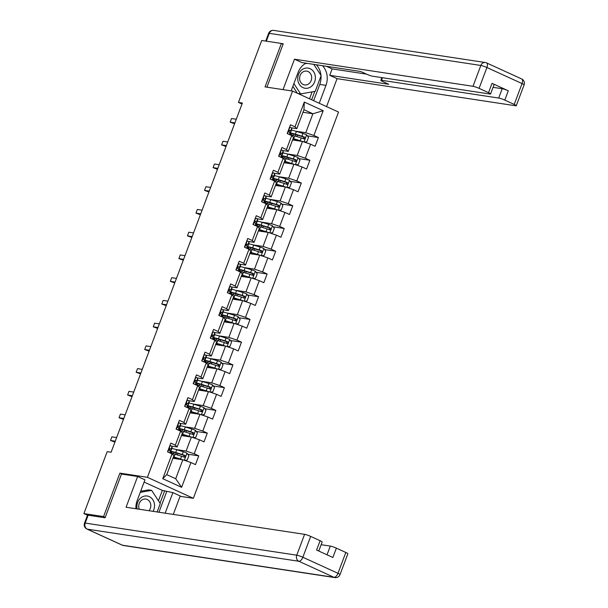 <?xml version="1.0" encoding="UTF-8"?>
<svg xmlns="http://www.w3.org/2000/svg" width="608" height="608" viewBox="0 0 608 608"><rect width="100%" height="100%" fill="white"/><g stroke="black" fill="none" stroke-linecap="round" stroke-linejoin="round"><path stroke-width="0.91" d="M193.352 498.309L338.534 112.062L292.585 91.071L147.41 477.318L193.352 498.309L180.09 496.295M302.974 112.267L312.884 113.772L303.947 109.691L296.826 128.638L295.002 126.844L290.472 124.769L287.181 133.517L291.711 135.592L286.452 149.583L281.922 147.508L278.631 156.256L283.168 158.323L277.909 172.315L273.372 170.248L270.089 178.995L274.618 181.062L269.359 195.054L264.83 192.987L261.539 201.727L266.076 203.802L260.817 217.793L256.28 215.718L252.996 224.466L257.526 226.541L252.267 240.532L247.737 238.458L244.446 247.205L248.984 249.272L243.724 263.264L239.187 261.197L235.904 269.944L240.434 272.012L235.174 286.003L230.645 283.936L227.354 292.676L231.891 294.751L226.632 308.742L222.095 306.668L218.812 315.415L223.341 317.49L218.082 331.482L213.552 329.407L210.262 338.154L214.799 340.222L209.54 354.221L205.002 352.146L201.719 360.894L206.249 362.961L200.99 376.952L196.46 374.885L193.169 383.625L197.706 385.7L192.447 399.692L187.91 397.624L184.627 406.364L189.156 408.439L183.897 422.431L179.368 420.356L176.077 429.104L180.614 431.171L175.347 445.17L170.818 443.095L167.534 451.843L172.064 453.91L162.754 478.686L181.625 487.312L175.704 478.739L182.826 459.792L172.915 458.288M295.002 126.844L304.312 102.068L323.19 110.694L313.872 135.47L318.41 137.537L307.374 135.865M181.625 487.312L190.942 462.536L195.472 464.611L198.755 455.863L194.226 453.788L199.485 439.797L204.014 441.872L207.305 433.124L202.776 431.057L208.035 417.065L212.564 419.132L215.848 410.385L211.318 408.318L216.577 394.326L221.107 396.393L224.398 387.653L219.868 385.578L225.127 371.587L229.657 373.662L232.948 364.914L228.41 362.839L233.67 348.848L238.207 350.922L241.49 342.175L236.96 340.108L242.22 326.116L246.749 328.183L250.04 319.436L245.503 317.368L250.762 303.377L255.299 305.444L258.582 296.704L254.053 294.629L259.312 280.638L263.842 282.712L267.132 273.965L262.595 271.89L267.854 257.898L272.392 259.973L275.675 251.226L271.145 249.158L276.404 235.167L280.934 237.234L284.225 228.486L279.688 226.419L284.947 212.428L289.484 214.495L292.767 205.755L288.238 203.68L293.497 189.688L298.026 191.756L301.317 183.016L296.78 180.941L302.039 166.949L306.576 169.024L309.86 160.276L305.33 158.209L310.589 144.21L315.119 146.285L318.41 137.537M122.064 474.134L119.882 473.138L103.558 516.572L83.896 513.585L107.175 451.645L111.112 452.238L242.372 103.018L238.442 102.418L241.992 104.044M291.711 135.592L293.535 137.378L288.276 151.369L282.515 150.495M292.562 139.962L302.472 141.466L297.213 155.458L287.12 153.93M288.276 151.369L286.452 149.583M310.589 144.21L302.472 141.466M305.33 158.209L297.213 155.458M283.168 158.323L284.992 160.117L279.726 174.108L273.972 173.234M284.02 162.701L293.93 164.206L288.671 178.197L278.578 176.662M279.726 174.108L277.909 172.315M302.039 166.949L293.93 164.206M296.78 180.941L288.671 178.197M274.618 181.062L276.442 182.856L271.183 196.848L265.422 195.974M275.47 185.44L285.38 186.937L280.121 200.936L270.028 199.401M271.183 196.848L269.359 195.054M293.497 189.688L285.38 186.937M288.238 203.68L280.121 200.936M266.076 203.802L267.892 205.595L262.633 219.587L256.872 218.713M266.927 208.172L276.838 209.676L271.578 223.668L261.486 222.14M262.633 219.587L260.817 217.793M284.947 212.428L276.838 209.676M279.688 226.419L271.578 223.668M257.526 226.541L259.35 228.327L254.091 242.326L248.33 241.444M258.377 230.911L268.288 232.416L263.028 246.407L252.936 244.88M254.091 242.326L252.267 240.532M276.404 235.167L268.288 232.416M271.145 249.158L263.028 246.407M248.984 249.272L250.8 251.066L245.541 265.058L239.78 264.184M249.835 253.65L259.745 255.155L254.486 269.146L244.393 267.611M245.541 265.058L243.724 263.264M267.854 257.898L259.745 255.155M262.595 271.89L254.486 269.146M240.434 272.012L242.258 273.805L236.998 287.797L231.238 286.923M241.285 276.389L251.195 277.894L245.936 291.886L235.843 290.35M236.998 287.797L235.174 286.003M259.312 280.638L251.195 277.894M254.053 294.629L245.936 291.886M231.891 294.751L233.708 296.544L228.448 310.536L222.688 309.662M232.742 299.121L242.653 300.626L237.394 314.617L227.301 313.09M228.448 310.536L226.632 308.742M250.762 303.377L242.653 300.626M245.503 317.368L237.394 314.617M223.341 317.49L225.165 319.276L219.906 333.275L214.145 332.401M224.192 321.86L234.103 323.365L228.844 337.356L218.751 335.829M219.906 333.275L218.082 331.482M242.22 326.116L234.103 323.365M236.96 340.108L228.844 337.356M214.799 340.222L216.615 342.015L211.356 356.007L205.595 355.133M215.65 344.599L225.56 346.104L220.301 360.096L210.208 358.56M211.356 356.007L209.54 354.221M233.67 348.848L225.56 346.104M228.41 362.839L220.301 360.096M206.249 362.961L208.073 364.754L202.814 378.746L197.053 377.872M207.1 367.338L217.01 368.843L211.751 382.835L201.658 381.3M202.814 378.746L200.99 376.952M225.127 371.587L217.01 368.843M219.868 385.578L211.751 382.835M197.706 385.7L199.523 387.494L194.264 401.485L188.503 400.611M198.558 390.07L208.468 391.575L203.209 405.566L193.116 404.039M194.264 401.485L192.447 399.692M216.577 394.326L208.468 391.575M211.318 408.318L203.209 405.566M189.156 408.439L190.98 410.233L185.721 424.224L179.96 423.35M190.008 412.809L199.918 414.314L194.659 428.306L184.566 426.778M185.721 424.224L183.897 422.431M208.035 417.065L199.918 414.314M202.776 431.057L194.659 428.306M180.614 431.171L182.43 432.964L177.171 446.956L171.41 446.082M181.458 435.548L191.376 437.053L186.116 451.045L176.024 449.51M177.171 446.956L175.347 445.17M199.485 439.797L191.376 437.053M194.226 453.788L186.116 451.045M172.064 453.91L173.888 455.704L166.767 474.65L162.754 478.686M190.942 462.536L182.826 459.792M103.558 516.572L105.23 517.34M83.896 513.585L87.491 515.234A4.704 0.57 20.6 0 1 88.16 515.212L105.07 517.773L121.501 474.05L137.628 476.497L144.955 479.841L137.172 500.544A17.647 15.208 98.6 0 0 135.903 508.744M283.062 44.224L281.39 43.457L261.729 40.478L238.442 102.418M281.39 43.457L265.058 86.891L292.585 91.071M119.882 473.138L147.41 477.318M166.767 474.65L175.704 478.739M296.826 128.638L291.065 127.764M295.67 131.191L305.763 132.719L312.884 113.772L323.19 110.694M303.947 109.691L304.312 102.068M313.872 135.47L305.763 132.719M198.755 455.863L187.72 454.191M207.305 433.124L196.27 431.452M215.848 410.385L204.82 408.713M224.398 387.653L213.362 385.974M232.948 364.914L221.912 363.242M241.49 342.175L230.455 340.503M250.04 319.436L239.005 317.764M258.582 296.704L247.547 295.024M267.132 273.965L256.097 272.293M275.675 251.226L264.64 249.554M284.225 228.486L273.19 226.814M292.767 205.755L281.732 204.075M301.317 183.016L290.282 181.336M309.86 160.276L298.824 158.604M169.928 445.459L170.278 445.512A4.157 0.502 20.6 0 1 172.026 446.591L172.148 447.625A12 1.452 20.6 0 1 172.132 447.716L171.091 450.49A12 1.452 -159.4 0 0 171.106 450.399L170.985 449.365A4.157 0.502 -159.4 0 0 170.073 448.689L169.921 448.636M170.278 445.512L169.898 445.55M169.746 448.636L169.419 450.437A4.157 0.502 20.6 0 1 170.331 451.113L170.445 452.147A12 1.452 20.6 0 1 170.438 452.238L170.141 453.028A12 1.452 20.6 0 1 175.051 454.252L181.594 456.258A4.157 0.502 20.6 0 1 184.194 457.193L184.414 457.254M115.254 441.21L110.512 440.488L111.88 436.848L116.622 437.57M169.822 450.665A12 1.452 -159.4 0 0 171.091 450.49M169.13 449.145L169.191 449.692A9.964 1.208 20.6 0 1 169.184 449.768A9.964 1.208 20.6 0 1 169.047 449.89M114.92 442.107L110.512 440.488M184.52 460.362L187.211 460.074L188.852 455.704L186.922 453.112A4.157 0.502 -159.4 0 0 183.289 451.744L176.746 449.73A12 1.452 -159.4 0 0 171.836 448.514M181.366 459.572L174.8 457.55A9.964 1.208 -159.4 0 0 173.348 457.132M182.658 459.762A4.157 0.502 -159.4 0 0 180.553 459.025L174.01 457.018A12 1.452 -159.4 0 0 173.455 456.851M184.194 457.193C185.501 457.064 185.714 456.479 184.847 455.438A4.157 0.502 -159.4 0 0 182.248 454.51L175.704 452.504A12 1.452 -159.4 0 0 170.346 451.227M170.293 452.61A12 1.452 -159.4 0 0 171.418 453.272M172.832 453.614A9.964 1.208 20.6 0 1 171.023 452.124A9.964 1.208 20.6 0 1 176.495 453.036L183.722 455.27L184.254 456.676M153.064 511.343A10.199 8.786 98.6 0 0 151.81 498.446A10.199 8.786 98.6 0 0 140.509 498.172A10.199 8.786 98.6 0 0 137.142 508.934M148.998 510.728A6.977 6.019 98.6 0 0 150.556 503.622A6.977 6.019 98.6 0 0 145.829 499.062A6.977 6.019 98.6 0 0 141.216 500.528A6.977 6.019 98.6 0 0 139.346 509.268M140.661 491.264L148.481 489.888L151.628 490.367L160.284 503.538L157.115 511.959M140.243 492.366L151.628 490.367M301.355 70.239A10.199 8.786 98.6 0 0 299.448 84.535A10.199 8.786 98.6 0 0 311.775 86.1A10.199 8.786 98.6 0 0 313.682 71.812A10.199 8.786 98.6 0 0 301.355 70.239M302.07 72.603A6.977 6.019 98.6 0 0 299.752 79.906A6.977 6.019 98.6 0 0 304.585 84.93A6.977 6.019 98.6 0 0 309.198 83.463A6.977 6.019 98.6 0 0 311.516 76.152A6.977 6.019 98.6 0 0 306.683 71.128A6.977 6.019 98.6 0 0 302.07 72.603M297.396 93.267L292.858 86.351M313.751 64.364L321.13 75.605L315.218 91.344L300.648 93.906L293.884 83.608M297.874 93.488L300.648 93.906M304.942 63.764L307.169 63.369M158.445 500.741L162.336 490.405L172.892 492.609L180.219 495.961L173.28 514.414M172.892 492.609L165.156 513.182M137.628 476.497L126.069 507.247L304.593 534.341A4.704 0.57 20.6 0 1 310.673 536.4L320.112 540.717A4.704 0.57 20.6 0 1 322.156 542.017L318.767 551.03M162.336 490.405L144.111 482.076M327.02 554.8L330.296 546.09A4.704 0.57 20.6 0 1 336.384 548.15L345.815 552.459A4.704 0.57 20.6 0 1 347.86 553.759L340.032 574.606A4.704 0.57 -159.4 0 0 337.98 573.306L345.815 552.459M320.112 540.717L316.608 550.042L332.872 557.475L336.384 548.15M330.296 546.09L321.146 544.7M166.676 491.667L158.946 512.24M160.033 503.158L164.692 490.762M291.164 90.85L298.019 72.61A17.647 15.208 98.6 0 1 305.915 63.179M321.001 75.954A17.647 15.208 98.6 0 1 319.747 84.436L325.956 85.378A17.647 15.208 98.6 0 0 322.483 65.694M325.956 85.378L319.246 103.254M326.572 106.598L337.068 78.668L329.741 75.324L388.725 84.276L382.888 81.609A4.704 0.57 -159.4 0 1 380.844 80.309A4.704 0.57 -159.4 0 1 381.52 80.264L498.704 98.048L502.208 88.715A4.704 0.57 20.6 0 1 508.296 90.782L492.024 83.342A4.704 0.57 20.6 0 1 494.076 84.641L490.565 93.974A4.704 0.57 -159.4 0 0 488.52 92.674L479.081 88.358A4.704 0.57 -159.4 0 0 473.001 86.298L480.837 65.459L269.276 33.349L266.334 41.177M326.42 66.287L332.15 68.909L329.741 75.324M490.565 93.974A4.704 0.57 -159.4 0 1 489.888 94.02L372.704 76.236A4.704 0.57 -159.4 0 1 366.624 74.176L360.787 71.508L301.804 62.556L294.477 59.204L473.001 86.298M283.039 89.619L294.477 59.204M337.068 78.668L515.592 105.762A4.704 0.57 -159.4 0 0 516.268 105.716A4.704 0.57 -159.4 0 0 514.224 104.416L504.792 100.107A4.704 0.57 -159.4 0 0 498.704 98.048M281.55 43.533L283.229 43.784L266.92 87.172M493.065 87.332L502.208 88.715M332.15 68.909L366.51 74.123M320.956 75.339A17.647 15.208 98.6 0 0 316.274 64.752M319.747 84.436L313.637 100.692M311.653 99.78L314.792 91.42M309.525 98.808L312.124 91.892M178.478 422.72L178.828 422.773A4.157 0.502 20.6 0 1 180.576 423.86L180.69 424.893A12 1.452 20.6 0 1 180.682 424.984L179.641 427.751A12 1.452 -159.4 0 0 179.649 427.66L179.535 426.626A4.157 0.502 -159.4 0 0 178.623 425.95L178.463 425.904M178.828 422.773L178.44 422.811M178.296 425.904L177.962 427.698A4.157 0.502 20.6 0 1 178.874 428.374L178.995 429.408A12 1.452 20.6 0 1 178.98 429.499L178.684 430.297M123.804 418.471L119.062 417.757L120.43 414.109L125.172 414.831M178.372 427.933A12 1.452 -159.4 0 0 179.641 427.751M177.68 426.406L177.741 426.96A9.964 1.208 20.6 0 1 177.734 427.036A9.964 1.208 20.6 0 1 177.589 427.15M123.462 419.368L119.062 417.757M187.021 399.98L187.37 400.034A4.157 0.502 20.6 0 1 189.118 401.12L189.24 402.154A12 1.452 20.6 0 1 189.225 402.245L188.184 405.012A12 1.452 -159.4 0 0 188.199 404.92L188.077 403.887A4.157 0.502 -159.4 0 0 187.165 403.21L187.013 403.165M187.37 400.034L186.99 400.072M186.838 403.165L186.512 404.966A4.157 0.502 20.6 0 1 187.424 405.635L187.538 406.668A12 1.452 20.6 0 1 187.53 406.76L187.234 407.558A12 1.452 20.6 0 1 192.143 408.774L198.687 410.788A4.157 0.502 20.6 0 1 201.286 411.715L201.506 411.776M132.346 395.74L127.604 395.018L128.972 391.37L133.714 392.092M186.914 405.194A12 1.452 -159.4 0 0 188.184 405.012M186.223 403.666L186.284 404.221A9.964 1.208 20.6 0 1 186.276 404.297A9.964 1.208 20.6 0 1 186.139 404.419M132.012 396.629L127.604 395.018M193.07 437.623L195.761 437.342L197.402 432.964L195.464 430.373A4.157 0.502 -159.4 0 0 191.839 429.005L185.296 426.991A12 1.452 -159.4 0 0 180.386 425.775M189.916 436.833L183.342 434.811A9.964 1.208 -159.4 0 0 181.898 434.393M191.208 437.03A4.157 0.502 -159.4 0 0 189.096 436.293L182.552 434.279A12 1.452 -159.4 0 0 181.997 434.112M178.995 429.408L178.661 430.282A12 1.452 20.6 0 1 183.593 431.513L190.137 433.519A4.157 0.502 20.6 0 1 192.736 434.454C194.043 434.325 194.264 433.747 193.397 432.706A4.157 0.502 -159.4 0 0 190.798 431.771L184.254 429.765A12 1.452 -159.4 0 0 178.889 428.488M178.843 429.871A12 1.452 -159.4 0 0 179.96 430.532M181.374 430.874A9.964 1.208 20.6 0 1 179.573 429.385A9.964 1.208 20.6 0 1 185.045 430.297L192.265 432.531L192.797 433.937M201.613 414.892L204.303 414.603L205.952 410.233L204.014 407.641A4.157 0.502 -159.4 0 0 200.382 406.266L193.838 404.259A12 1.452 -159.4 0 0 188.928 403.036M198.459 414.094L191.892 412.08A9.964 1.208 -159.4 0 0 190.441 411.654M199.751 414.291A4.157 0.502 -159.4 0 0 197.646 413.554L191.102 411.548A12 1.452 -159.4 0 0 190.547 411.38M201.286 411.715C202.593 411.593 202.806 411.008 201.947 409.967A4.157 0.502 -159.4 0 0 199.34 409.032L192.797 407.026A12 1.452 -159.4 0 0 187.439 405.749M187.386 407.132A12 1.452 -159.4 0 0 188.51 407.793M189.924 408.143A9.964 1.208 20.6 0 1 188.115 406.653A9.964 1.208 20.6 0 1 193.587 407.558L200.815 409.792L201.347 411.198M195.571 377.241L195.92 377.294A4.157 0.502 20.6 0 1 197.668 378.381L197.782 379.415A12 1.452 20.6 0 1 197.775 379.506L196.734 382.28A12 1.452 -159.4 0 0 196.741 382.189L196.627 381.155A4.157 0.502 -159.4 0 0 195.715 380.479L195.556 380.426M195.92 377.294L195.533 377.34M195.388 380.426L195.054 382.227A4.157 0.502 20.6 0 1 195.974 382.903L196.088 383.937A12 1.452 20.6 0 1 196.072 384.028L195.776 384.818A12 1.452 20.6 0 1 200.686 386.034L207.229 388.048A4.157 0.502 20.6 0 1 209.836 388.976L210.049 389.036M140.896 373L136.154 372.278L137.522 368.638L142.264 369.352M195.464 382.455A12 1.452 -159.4 0 0 196.734 382.28M194.773 380.935L194.834 381.482A9.964 1.208 20.6 0 1 194.826 381.558A9.964 1.208 20.6 0 1 194.682 381.68M140.554 373.897L136.154 372.278M204.121 354.51L204.463 354.555A4.157 0.502 20.6 0 1 206.218 355.642L206.332 356.676A12 1.452 20.6 0 1 206.317 356.767L205.276 359.541A12 1.452 -159.4 0 0 205.291 359.45L205.177 358.416A4.157 0.502 -159.4 0 0 204.258 357.74L204.106 357.686M204.463 354.555L204.083 354.601M203.931 357.686L203.604 359.488A4.157 0.502 20.6 0 1 204.516 360.164L204.63 361.198A12 1.452 20.6 0 1 204.622 361.289L204.326 362.079A12 1.452 20.6 0 1 209.236 363.303L215.779 365.309A4.157 0.502 20.6 0 1 218.378 366.244L218.599 366.305M149.439 350.261L144.696 349.539L146.064 345.899L150.814 346.621M204.007 359.716A12 1.452 -159.4 0 0 205.276 359.541M203.315 358.196L203.376 358.743A9.964 1.208 20.6 0 1 203.368 358.819A9.964 1.208 20.6 0 1 203.232 358.94M149.104 351.158L144.696 349.539M212.663 331.77L213.013 331.824A4.157 0.502 20.6 0 1 214.761 332.91L214.875 333.944A12 1.452 20.6 0 1 214.867 334.035L213.826 336.802A12 1.452 -159.4 0 0 213.834 336.71L213.72 335.677A4.157 0.502 -159.4 0 0 212.808 335L212.648 334.947M213.013 331.824L212.625 331.862M212.481 334.955L212.146 336.748A4.157 0.502 20.6 0 1 213.066 337.425L213.18 338.458A12 1.452 20.6 0 1 213.165 338.55L212.868 339.348A12 1.452 20.6 0 1 217.778 340.564L224.322 342.57A4.157 0.502 20.6 0 1 226.928 343.505L227.149 343.566M157.989 327.522L153.246 326.808L154.614 323.16L159.357 323.882M212.557 336.984A12 1.452 -159.4 0 0 213.826 336.802M211.865 335.456L211.926 336.011A9.964 1.208 20.6 0 1 211.918 336.087A9.964 1.208 20.6 0 1 211.782 336.201M157.647 328.419L153.246 326.808M210.163 392.152L212.853 391.864L214.495 387.494L212.557 384.902A4.157 0.502 -159.4 0 0 208.932 383.526L202.388 381.52A12 1.452 -159.4 0 0 197.478 380.296M207.009 391.354L200.435 389.34A9.964 1.208 -159.4 0 0 198.991 388.915M208.301 391.552A4.157 0.502 -159.4 0 0 206.188 390.815L199.644 388.808A12 1.452 -159.4 0 0 199.09 388.641M209.836 388.976C211.136 388.854 211.356 388.269 210.49 387.228A4.157 0.502 -159.4 0 0 207.89 386.3L201.347 384.286A12 1.452 -159.4 0 0 195.981 383.01M195.936 384.4A12 1.452 -159.4 0 0 197.053 385.054M198.466 385.404A9.964 1.208 20.6 0 1 196.665 383.914A9.964 1.208 20.6 0 1 202.137 384.818L209.357 387.06L209.889 388.466M218.705 369.413L221.396 369.124L223.045 364.754L221.107 362.163A4.157 0.502 -159.4 0 0 217.474 360.795L210.93 358.781A12 1.452 -159.4 0 0 206.021 357.565M215.551 368.615L208.985 366.601A9.964 1.208 -159.4 0 0 207.533 366.176M216.843 368.813A4.157 0.502 -159.4 0 0 214.738 368.076L208.194 366.069A12 1.452 -159.4 0 0 207.64 365.902M218.378 366.244C219.686 366.115 219.906 365.53 219.04 364.488A4.157 0.502 -159.4 0 0 216.433 363.561L209.889 361.555A12 1.452 -159.4 0 0 204.531 360.278M204.486 361.661A12 1.452 -159.4 0 0 205.603 362.322M207.016 362.664A9.964 1.208 20.6 0 1 205.208 361.175A9.964 1.208 20.6 0 1 210.68 362.087L217.907 364.321L218.439 365.727M227.255 346.674L229.946 346.393L231.587 342.015L229.649 339.424A4.157 0.502 -159.4 0 0 226.024 338.056L219.48 336.042A12 1.452 -159.4 0 0 214.571 334.826M224.101 345.884L217.527 343.862A9.964 1.208 -159.4 0 0 216.083 343.444M225.393 346.081A4.157 0.502 -159.4 0 0 223.28 345.344L216.744 343.33A12 1.452 -159.4 0 0 216.19 343.163M226.928 343.505C228.228 343.376 228.448 342.798 227.582 341.757A4.157 0.502 -159.4 0 0 224.983 340.822L218.439 338.816A12 1.452 -159.4 0 0 213.074 337.539M213.028 338.922A12 1.452 -159.4 0 0 214.145 339.583M215.566 339.925A9.964 1.208 20.6 0 1 213.758 338.436A9.964 1.208 20.6 0 1 219.23 339.348L226.45 341.582L226.982 342.988M221.213 309.031L221.555 309.084A4.157 0.502 20.6 0 1 223.311 310.171L223.425 311.205A12 1.452 20.6 0 1 223.41 311.296L222.368 314.062A12 1.452 -159.4 0 0 222.384 313.971L222.27 312.938A4.157 0.502 -159.4 0 0 221.35 312.261L221.198 312.216M221.555 309.084L221.175 309.122M221.023 312.216L220.696 314.017A4.157 0.502 20.6 0 1 221.608 314.686L221.722 315.719A12 1.452 20.6 0 1 221.715 315.81L221.418 316.608A12 1.452 20.6 0 1 226.328 317.824L232.872 319.831A4.157 0.502 20.6 0 1 235.471 320.766L235.691 320.826M166.531 304.783L161.789 304.068L163.164 300.42L167.907 301.142M221.099 314.245A12 1.452 -159.4 0 0 222.368 314.062M220.408 312.717L220.468 313.272A9.964 1.208 20.6 0 1 220.461 313.348A9.964 1.208 20.6 0 1 220.324 313.47M166.197 305.68L161.789 304.068M235.798 323.942L238.488 323.654L240.137 319.284L238.199 316.684A4.157 0.502 -159.4 0 0 234.566 315.316L228.023 313.31A12 1.452 -159.4 0 0 223.113 312.086M232.644 323.144L226.077 321.13A9.964 1.208 -159.4 0 0 224.626 320.705M233.943 323.342A4.157 0.502 -159.4 0 0 231.83 322.605L225.287 320.598A12 1.452 -159.4 0 0 224.732 320.424M235.471 320.766C236.778 320.644 236.998 320.059 236.132 319.018A4.157 0.502 -159.4 0 0 233.525 318.083L226.989 316.076A12 1.452 -159.4 0 0 221.624 314.8M221.578 316.183A12 1.452 -159.4 0 0 222.695 316.844M224.109 317.186A9.964 1.208 20.6 0 1 222.308 315.704A9.964 1.208 20.6 0 1 227.772 316.608L235 318.843L235.532 320.249M229.756 286.292L230.105 286.345A4.157 0.502 20.6 0 1 231.853 287.432L231.967 288.466A12 1.452 20.6 0 1 231.96 288.557L230.918 291.331A12 1.452 -159.4 0 0 230.926 291.232L230.812 290.206A4.157 0.502 -159.4 0 0 229.9 289.53L229.74 289.476M230.105 286.345L229.718 286.391M229.573 289.476L229.239 291.278A4.157 0.502 20.6 0 1 230.158 291.954L230.272 292.988A12 1.452 20.6 0 1 230.257 293.079L229.961 293.869A12 1.452 20.6 0 1 234.878 295.085L241.414 297.099A4.157 0.502 20.6 0 1 244.021 298.026L244.241 298.087M175.081 282.051L170.339 281.329L171.707 277.689L176.449 278.403M229.649 291.506A12 1.452 -159.4 0 0 230.918 291.331M228.958 289.986L229.018 290.533A9.964 1.208 20.6 0 1 229.011 290.609A9.964 1.208 20.6 0 1 228.874 290.73M174.747 282.948L170.339 281.329M244.348 301.203L247.038 300.914L248.68 296.544L246.742 293.953A4.157 0.502 -159.4 0 0 243.116 292.577L236.573 290.571A12 1.452 -159.4 0 0 231.663 289.347M241.194 300.405L234.62 298.391A9.964 1.208 -159.4 0 0 233.176 297.966M242.486 300.603A4.157 0.502 -159.4 0 0 240.373 299.866L233.837 297.859A12 1.452 -159.4 0 0 233.282 297.692M244.021 298.026C245.32 297.905 245.541 297.32 244.674 296.278A4.157 0.502 -159.4 0 0 242.075 295.351L235.532 293.337A12 1.452 -159.4 0 0 230.166 292.06M230.12 293.444A12 1.452 -159.4 0 0 231.238 294.105M232.659 294.454A9.964 1.208 20.6 0 1 230.85 292.965A9.964 1.208 20.6 0 1 236.322 293.869L243.542 296.111L244.074 297.517M238.306 263.553L238.655 263.606A4.157 0.502 20.6 0 1 240.403 264.693L240.517 265.726A12 1.452 20.6 0 1 240.502 265.818L239.461 268.592A12 1.452 -159.4 0 0 239.476 268.5L239.362 267.467A4.157 0.502 -159.4 0 0 238.442 266.79L238.29 266.737M238.655 263.606L238.268 263.652M238.116 266.737L237.789 268.538A4.157 0.502 20.6 0 1 238.701 269.215L238.815 270.248A12 1.452 20.6 0 1 238.807 270.34L238.511 271.13A12 1.452 20.6 0 1 243.42 272.354L249.964 274.36A4.157 0.502 20.6 0 1 252.563 275.295L252.784 275.356M183.624 259.312L178.881 258.59L180.257 254.95L184.999 255.664M238.192 268.766A12 1.452 -159.4 0 0 239.461 268.592M237.5 267.246L237.561 267.794A9.964 1.208 20.6 0 1 237.553 267.87A9.964 1.208 20.6 0 1 237.416 267.991M183.289 260.209L178.881 258.59M252.89 278.464L255.58 278.175L257.23 273.805L255.292 271.214A4.157 0.502 -159.4 0 0 251.659 269.838L245.123 267.832A12 1.452 -159.4 0 0 240.206 266.616M249.736 277.666L243.17 275.652A9.964 1.208 -159.4 0 0 241.718 275.226M251.036 277.864A4.157 0.502 -159.4 0 0 248.923 277.126L242.379 275.12A12 1.452 -159.4 0 0 241.824 274.953M252.563 275.295C253.87 275.166 254.091 274.58 253.224 273.539A4.157 0.502 -159.4 0 0 250.618 272.612L244.082 270.606A12 1.452 -159.4 0 0 238.716 269.321M238.67 270.712A12 1.452 -159.4 0 0 239.788 271.373M241.201 271.715A9.964 1.208 20.6 0 1 239.4 270.226A9.964 1.208 20.6 0 1 244.864 271.13L252.092 273.372L252.624 274.778M246.848 240.821L247.198 240.874A4.157 0.502 20.6 0 1 248.946 241.961L249.06 242.995A12 1.452 20.6 0 1 249.052 243.086L248.011 245.852A12 1.452 -159.4 0 0 248.018 245.761L247.904 244.728A4.157 0.502 -159.4 0 0 246.992 244.051L246.833 243.998M247.198 240.874L246.818 240.912M246.666 244.006L246.331 245.799A4.157 0.502 20.6 0 1 247.251 246.476L247.365 247.509A12 1.452 20.6 0 1 247.357 247.6L247.053 248.398A12 1.452 20.6 0 1 251.97 249.614L258.506 251.621A4.157 0.502 20.6 0 1 261.113 252.556L261.334 252.616M192.174 236.573L187.431 235.851L188.799 232.21L193.542 232.932M246.742 246.035A12 1.452 -159.4 0 0 248.011 245.852M246.05 244.507L246.111 245.062A9.964 1.208 20.6 0 1 246.103 245.138A9.964 1.208 20.6 0 1 245.966 245.252M191.839 237.47L187.431 235.851M261.44 255.725L264.13 255.444L265.772 251.066L263.834 248.474A4.157 0.502 -159.4 0 0 260.209 247.106L253.665 245.092A12 1.452 -159.4 0 0 248.756 243.876M258.286 254.934L251.712 252.913A9.964 1.208 -159.4 0 0 250.268 252.495M259.578 255.124A4.157 0.502 -159.4 0 0 257.465 254.395L250.929 252.381A12 1.452 -159.4 0 0 250.374 252.214M261.113 252.556C262.413 252.426 262.633 251.849 261.767 250.808A4.157 0.502 -159.4 0 0 259.168 249.873L252.624 247.866A12 1.452 -159.4 0 0 247.258 246.59M247.213 247.973A12 1.452 -159.4 0 0 248.33 248.634M249.751 248.976A9.964 1.208 20.6 0 1 247.942 247.486A9.964 1.208 20.6 0 1 253.414 248.398L260.634 250.633L261.166 252.039M255.398 218.082L255.748 218.135A4.157 0.502 20.6 0 1 257.496 219.222L257.61 220.256A12 1.452 20.6 0 1 257.602 220.347L256.561 223.113A12 1.452 -159.4 0 0 256.568 223.022L256.454 221.988A4.157 0.502 -159.4 0 0 255.535 221.312L255.383 221.266M255.748 218.135L255.36 218.173M255.208 221.266L254.881 223.06A4.157 0.502 20.6 0 1 255.793 223.736L255.907 224.77A12 1.452 20.6 0 1 255.9 224.861L255.603 225.659A12 1.452 20.6 0 1 260.513 226.875L267.056 228.882A4.157 0.502 20.6 0 1 269.656 229.816L269.876 229.877M200.716 213.834L195.974 213.119L197.349 209.471L202.092 210.193M255.284 223.296A12 1.452 -159.4 0 0 256.561 223.113M254.592 221.768L254.653 222.323A9.964 1.208 20.6 0 1 254.646 222.399A9.964 1.208 20.6 0 1 254.509 222.513M200.382 214.73L195.974 213.119M269.982 232.993L272.673 232.704L274.322 228.334L272.384 225.735A4.157 0.502 -159.4 0 0 268.751 224.367L262.215 222.361A12 1.452 -159.4 0 0 257.298 221.137M266.828 232.195L260.262 230.174A9.964 1.208 -159.4 0 0 258.81 229.756M268.128 232.393A4.157 0.502 -159.4 0 0 266.015 231.656L259.472 229.649A12 1.452 -159.4 0 0 258.917 229.474M269.656 229.816C270.963 229.687 271.183 229.11 270.317 228.068A4.157 0.502 -159.4 0 0 267.71 227.134L261.174 225.127A12 1.452 -159.4 0 0 255.808 223.85M255.763 225.234A12 1.452 -159.4 0 0 256.88 225.895M258.294 226.237A9.964 1.208 20.6 0 1 256.492 224.755A9.964 1.208 20.6 0 1 261.957 225.659L269.184 227.894L269.716 229.3M263.94 195.343L264.29 195.396A4.157 0.502 20.6 0 1 266.038 196.483L266.152 197.516A12 1.452 20.6 0 1 266.144 197.608L265.103 200.374A12 1.452 -159.4 0 0 265.111 200.283L264.997 199.249A4.157 0.502 -159.4 0 0 264.085 198.58L263.933 198.527M264.29 195.396L263.91 195.442M263.758 198.527L263.424 200.328A4.157 0.502 20.6 0 1 264.343 201.005L264.457 202.038A12 1.452 20.6 0 1 264.45 202.13L264.146 202.92A12 1.452 20.6 0 1 269.063 204.136L275.599 206.15A4.157 0.502 20.6 0 1 278.206 207.077L278.426 207.138M209.266 191.102L204.524 190.38L205.892 186.732L210.634 187.454M263.834 200.556A12 1.452 -159.4 0 0 265.103 200.374M263.142 199.029L263.203 199.584A9.964 1.208 20.6 0 1 263.196 199.66A9.964 1.208 20.6 0 1 263.059 199.781M208.932 191.999L204.524 190.38M278.532 210.254L281.223 209.965L282.864 205.595L280.934 203.004A4.157 0.502 -159.4 0 0 277.301 201.628L270.758 199.622A12 1.452 -159.4 0 0 265.848 198.398M275.378 209.456L268.804 207.442A9.964 1.208 -159.4 0 0 267.36 207.016M276.67 209.654A4.157 0.502 -159.4 0 0 274.558 208.916L268.022 206.91A12 1.452 -159.4 0 0 267.467 206.743M278.206 207.077C279.505 206.956 279.726 206.37 278.859 205.329A4.157 0.502 -159.4 0 0 276.26 204.402L269.716 202.388A12 1.452 -159.4 0 0 264.351 201.111M264.305 202.494A12 1.452 -159.4 0 0 265.422 203.156M266.844 203.505A9.964 1.208 20.6 0 1 265.035 202.016A9.964 1.208 20.6 0 1 270.507 202.92L277.727 205.154L278.259 206.568M272.49 172.604L272.84 172.657A4.157 0.502 20.6 0 1 274.588 173.744L274.702 174.777A12 1.452 20.6 0 1 274.694 174.868L273.653 177.642A12 1.452 -159.4 0 0 273.661 177.551L273.547 176.518A4.157 0.502 -159.4 0 0 272.627 175.841L272.475 175.788M272.84 172.657L272.452 172.702M272.308 175.788L271.974 177.589A4.157 0.502 20.6 0 1 272.886 178.266L273 179.299A12 1.452 20.6 0 1 272.992 179.39L272.696 180.181A12 1.452 20.6 0 1 277.605 181.404L284.149 183.411A4.157 0.502 20.6 0 1 286.748 184.338L286.968 184.399M217.816 168.363L213.074 167.641L214.442 164L219.184 164.715M272.376 177.817A12 1.452 -159.4 0 0 273.653 177.642M271.685 176.297L271.753 176.844A9.964 1.208 20.6 0 1 271.738 176.92A9.964 1.208 20.6 0 1 271.601 177.042M217.474 169.26L213.074 167.641M287.075 187.515L289.773 187.226L291.414 182.856L289.476 180.264A4.157 0.502 -159.4 0 0 285.844 178.889L279.308 176.882A12 1.452 -159.4 0 0 274.39 175.666M283.921 186.717L277.354 184.703A9.964 1.208 -159.4 0 0 275.91 184.277M285.22 186.914A4.157 0.502 -159.4 0 0 283.108 186.177L276.564 184.171A12 1.452 -159.4 0 0 276.009 184.004M286.748 184.338C288.055 184.216 288.276 183.631 287.409 182.59A4.157 0.502 -159.4 0 0 284.802 181.663L278.266 179.649A12 1.452 -159.4 0 0 272.901 178.372M272.855 179.763A12 1.452 -159.4 0 0 273.972 180.424M275.386 180.766A9.964 1.208 20.6 0 1 273.585 179.276A9.964 1.208 20.6 0 1 279.049 180.181L286.277 182.423L286.809 183.829M281.033 149.872L281.382 149.925A4.157 0.502 20.6 0 1 283.13 151.012L283.244 152.046A12 1.452 20.6 0 1 283.237 152.137L282.196 154.903A12 1.452 -159.4 0 0 282.203 154.812L282.089 153.778A4.157 0.502 -159.4 0 0 281.177 153.102L281.025 153.049M281.382 149.925L281.002 149.963M280.85 153.056L280.516 154.85A4.157 0.502 20.6 0 1 281.436 155.526L281.55 156.56A12 1.452 20.6 0 1 281.542 156.651L281.238 157.442A12 1.452 20.6 0 1 286.155 158.665L292.699 160.672A4.157 0.502 20.6 0 1 295.298 161.606L295.518 161.667M226.358 145.624L221.616 144.902L222.984 141.261L227.726 141.983M280.926 155.086A12 1.452 -159.4 0 0 282.196 154.903M280.235 153.558L280.296 154.113A9.964 1.208 20.6 0 1 280.288 154.189A9.964 1.208 20.6 0 1 280.151 154.303M226.024 146.52L221.616 144.902M295.625 164.776L298.315 164.494L299.957 160.117L298.026 157.525A4.157 0.502 -159.4 0 0 294.394 156.157L287.85 154.143A12 1.452 -159.4 0 0 282.94 152.927M292.471 163.985L285.904 161.964A9.964 1.208 -159.4 0 0 284.453 161.546M293.763 164.175A4.157 0.502 -159.4 0 0 291.658 163.446L285.114 161.432A12 1.452 -159.4 0 0 284.559 161.264M295.298 161.606C296.598 161.477 296.818 160.892 295.952 159.858A4.157 0.502 -159.4 0 0 293.352 158.924L286.809 156.917A12 1.452 -159.4 0 0 281.443 155.64M281.398 157.024A12 1.452 -159.4 0 0 282.522 157.685M283.936 158.027A9.964 1.208 20.6 0 1 282.127 156.537A9.964 1.208 20.6 0 1 287.599 157.449L294.819 159.684L295.351 161.09M289.583 127.133L289.932 127.186A4.157 0.502 20.6 0 1 291.68 128.273L291.794 129.306A12 1.452 20.6 0 1 291.787 129.398L290.746 132.164A12 1.452 -159.4 0 0 290.753 132.073L290.639 131.039A4.157 0.502 -159.4 0 0 289.727 130.363L289.568 130.317M289.932 127.186L289.545 127.224M289.4 130.317L289.066 132.111A4.157 0.502 20.6 0 1 289.978 132.787L290.1 133.821A12 1.452 20.6 0 1 290.084 133.912L289.788 134.71A12 1.452 20.6 0 1 294.698 135.926L301.241 137.932A4.157 0.502 20.6 0 1 303.84 138.867L304.061 138.928M234.908 122.884L230.166 122.17L231.534 118.522L236.276 119.244M289.469 132.346A12 1.452 -159.4 0 0 290.746 132.164M288.785 130.819L288.846 131.374A9.964 1.208 20.6 0 1 288.83 131.45A9.964 1.208 20.6 0 1 288.694 131.564M234.566 123.781L230.166 122.17M304.167 142.036L306.865 141.755L308.507 137.378L306.569 134.786A4.157 0.502 -159.4 0 0 302.944 133.418L296.4 131.412A12 1.452 -159.4 0 0 291.483 130.188M301.021 141.246L294.447 139.224A9.964 1.208 -159.4 0 0 293.003 138.806M302.313 141.444A4.157 0.502 -159.4 0 0 300.2 140.706L293.656 138.692A12 1.452 -159.4 0 0 293.102 138.525M303.84 138.867C305.148 138.738 305.368 138.16 304.502 137.119A4.157 0.502 -159.4 0 0 301.902 136.184L295.359 134.178A12 1.452 -159.4 0 0 289.993 132.901M289.948 134.284A12 1.452 -159.4 0 0 291.065 134.946M292.478 135.288A9.964 1.208 20.6 0 1 290.677 133.798A9.964 1.208 20.6 0 1 296.149 134.71L303.369 136.944L303.901 138.35M170.202 445.52L167.785 451.957M170.445 452.147L170.118 453.021M172.148 447.625L171.106 450.399M170.331 451.113L169.685 452.823M172.026 446.591L170.985 449.365M184.292 460.286L186.968 453.18M175.704 452.504L176.746 449.73M174.017 452.344L173.478 453.788M176.274 452.968L175.712 454.457M174.58 457.482L174.2 458.478M174.01 457.018L175.051 454.252M182.248 454.51L183.289 451.744M180.553 459.025L181.594 456.258M183.722 455.27L184.847 455.438M88.16 515.212L85.204 523.078L296.757 555.188A4.704 4.058 -81.4 0 0 298.84 561.26L87.278 529.158L122.421 545.209L333.982 577.319L298.84 561.26A4.704 2.318 -65.4 0 0 302.845 557.247L337.98 573.306A4.704 2.318 114.6 0 1 333.982 577.319A4.704 4.058 -81.4 0 0 334.917 577.6A4.704 4.704 0 0 0 340.032 574.606M310.673 536.4L302.845 557.247A4.704 0.57 -159.4 0 0 296.757 555.188L304.593 534.341M84.52 523.123A4.704 4.704 0 0 0 86.967 529.059A4.704 2.318 114.6 0 0 87.278 529.158A4.704 4.058 -81.4 0 1 85.204 523.078A4.704 0.57 -159.4 0 0 84.52 523.123L87.476 515.257M123.363 545.49A4.704 4.058 -81.4 0 1 122.421 545.209A4.704 2.318 -65.4 0 1 122.109 545.118A4.704 4.704 0 0 0 123.363 545.49L334.917 577.6M488.52 92.674L492.024 83.342M508.296 90.782L504.792 100.107M514.224 104.416L522.059 83.577L486.917 67.518L479.081 88.358M382.478 77.718L381.52 80.264M522.059 83.577A4.704 0.57 20.6 0 1 524.104 84.877A4.704 4.704 0 0 0 521.656 78.941A4.704 2.318 114.6 0 1 522.059 83.577M486.917 67.518A4.704 2.318 -65.4 0 0 486.514 62.882A4.704 4.704 0 0 0 485.268 62.51A4.704 4.058 -81.4 0 0 480.837 65.459A4.704 0.57 20.6 0 1 486.917 67.518M521.345 78.842A4.704 2.318 114.6 0 1 521.656 78.941L486.514 62.882M265.711 41.078L268.599 33.394A4.704 0.57 20.6 0 1 269.276 33.349A4.704 4.058 -81.4 0 1 273.706 30.4L485.268 62.51M178.752 422.78L176.328 429.218M180.69 424.893L179.649 427.66M178.874 428.374L178.235 430.092M180.576 423.86L179.535 426.626M187.294 400.041L184.878 406.478M187.538 406.668L187.211 407.55M189.24 402.154L188.199 404.92M187.424 405.635L186.778 407.352M189.118 401.12L188.077 403.887M192.842 437.547L195.518 430.441M184.254 429.765L185.296 426.991M182.567 429.605L182.02 431.049M184.824 430.228L184.262 431.718M183.122 434.743L182.75 435.746M182.552 434.279L183.593 431.513M190.798 431.771L191.839 429.005M189.096 436.293L190.137 433.519M192.265 432.531L193.397 432.706M201.392 414.816L204.06 407.702M192.797 407.026L193.838 404.259M191.11 406.866L190.57 408.318M193.367 407.489L192.804 408.979M191.672 412.011L191.292 413.007M191.102 411.548L192.143 408.774M199.34 409.032L200.382 406.266M197.646 413.554L198.687 410.788M200.815 409.792L201.947 409.967M195.844 377.302L193.42 383.747M196.088 383.937L195.753 384.811M197.782 379.415L196.741 382.189M195.974 382.903L195.328 384.613M197.668 378.381L196.627 381.155M204.387 354.57L201.97 361.008M204.63 361.198L204.303 362.072M206.332 356.676L205.291 359.45M204.516 360.164L203.87 361.874M206.218 355.642L205.177 358.416M212.937 331.831L210.52 338.268M213.18 338.458L212.846 339.332M214.875 333.944L213.834 336.71M213.066 337.425L212.42 339.142M214.761 332.91L213.72 335.677M209.935 392.076L212.61 384.963M201.347 384.286L202.388 381.52M199.66 384.134L199.112 385.578M201.917 384.75L201.354 386.24M200.214 389.272L199.842 390.268M199.644 388.808L200.686 386.034M207.89 386.3L208.932 383.526M206.188 390.815L207.229 388.048M209.357 387.06L210.49 387.228M218.485 369.337L221.152 362.231M209.889 361.555L210.93 358.781M208.202 361.395L207.662 362.839M210.459 362.018L209.897 363.508M208.764 366.533L208.384 367.528M208.194 366.069L209.236 363.303M216.433 363.561L217.474 360.795M214.738 368.076L215.779 365.309M217.907 364.321L219.04 364.488M227.027 346.598L229.702 339.492M218.439 338.816L219.48 336.042M216.752 338.656L216.205 340.1M219.009 339.279L218.447 340.769M217.307 343.794L216.934 344.797M216.744 343.33L217.778 340.564M224.983 340.822L226.024 338.056M223.28 345.344L224.322 342.57M226.45 341.582L227.582 341.757M221.487 309.092L219.062 315.529M221.722 315.719L221.396 316.601M223.425 311.205L222.384 313.971M221.608 314.686L220.962 316.403M223.311 310.171L222.27 312.938M235.577 323.866L238.245 316.753M226.989 316.076L228.023 313.31M225.294 315.917L224.755 317.361M227.552 316.54L226.997 318.03M225.857 321.062L225.477 322.058M225.287 320.598L226.328 317.824M233.525 318.083L234.566 315.316M231.83 322.605L232.872 319.831M235 318.843L236.132 319.018M230.029 286.353L227.612 292.798M230.272 292.988L229.938 293.862M231.967 288.466L230.926 291.232M230.158 291.954L229.512 293.664M231.853 287.432L230.812 290.206M244.12 301.127L246.795 294.014M235.532 293.337L236.573 290.571M233.844 293.185L233.297 294.629M236.102 293.801L235.539 295.29M234.399 298.323L234.027 299.318M233.837 297.859L234.878 295.085M242.075 295.351L243.116 292.577M240.373 299.866L241.414 297.099M243.542 296.111L244.674 296.278M238.579 263.621L236.155 270.058M238.815 270.248L238.488 271.122M240.517 265.726L239.476 268.5M238.701 269.215L238.055 270.925M240.403 264.693L239.362 267.467M252.67 278.388L255.337 271.274M244.082 270.606L245.123 267.832M242.387 270.446L241.847 271.89M244.644 271.069L244.089 272.559M242.949 275.584L242.569 276.579M242.379 275.12L243.42 272.354M250.618 272.612L251.659 269.838M248.923 277.126L249.964 274.36M252.092 273.372L253.224 273.539M247.122 240.882L244.705 247.319M247.365 247.509L247.038 248.383M249.06 242.995L248.018 245.761M247.251 246.476L246.605 248.186M248.946 241.961L247.904 244.728M261.212 255.649L263.887 248.543M252.624 247.866L253.665 245.092M250.937 247.707L250.397 249.151M253.194 248.33L252.632 249.82M251.492 252.844L251.119 253.848M250.929 252.381L251.97 249.614M259.168 249.873L260.209 247.106M257.465 254.395L258.506 251.621M260.634 250.633L261.767 250.808M255.672 218.143L253.247 224.58M255.907 224.77L255.58 225.652M257.61 220.256L256.568 223.022M255.793 223.736L255.155 225.454M257.496 219.222L256.454 221.988M269.762 232.917L272.43 225.804M261.174 225.127L262.215 222.361M259.479 224.968L258.94 226.412M261.736 225.591L261.182 227.08M260.042 230.113L259.669 231.108M259.472 229.649L260.513 226.875M267.71 227.134L268.751 224.367M266.015 231.656L267.056 228.882M269.184 227.894L270.317 228.068M264.214 195.404L261.797 201.848M264.457 202.038L264.13 202.912M266.152 197.516L265.111 200.283M264.343 201.005L263.697 202.715M266.038 196.483L264.997 199.249M278.304 210.178L280.98 203.064M269.716 202.388L270.758 199.622M268.029 202.236L267.49 203.68M270.286 202.852L269.724 204.341M268.584 207.374L268.212 208.369M268.022 206.91L269.063 204.136M276.26 204.402L277.301 201.628M274.558 208.916L275.599 206.15M277.727 205.154L278.859 205.329M272.764 172.664L270.34 179.109M273 179.299L272.673 180.173M274.702 174.777L273.661 177.551M272.886 178.266L272.247 179.976M274.588 173.744L273.547 176.518M286.854 187.439L289.522 180.325M278.266 179.649L279.308 176.882M276.579 179.497L276.032 180.941M278.829 180.12L278.274 181.602M277.134 184.634L276.762 185.63M276.564 184.171L277.605 181.404M284.802 181.663L285.844 178.889M283.108 186.177L284.149 183.411M286.277 182.423L287.409 182.59M281.306 149.933L278.89 156.37M281.55 156.56L281.223 157.434M283.244 152.046L282.203 154.812M281.436 155.526L280.79 157.236M283.13 151.012L282.089 153.778M295.397 164.7L298.072 157.594M286.809 156.917L287.85 154.143M285.122 156.758L284.582 158.202M287.379 157.381L286.816 158.87M285.676 161.895L285.304 162.898M285.114 161.432L286.155 158.665M293.352 158.924L294.394 156.157M291.658 163.446L292.699 160.672M294.819 159.684L295.952 159.858M289.856 127.194L287.432 133.631M290.1 133.821L289.765 134.695M291.794 129.306L290.753 132.073M289.978 132.787L289.34 134.505M291.68 128.273L290.639 131.039M303.947 141.96L306.622 134.854M295.359 134.178L296.4 131.412M293.672 134.018L293.124 135.462M295.921 134.642L295.366 136.131M294.226 139.164L293.854 140.159M293.656 138.692L294.698 135.926M301.902 136.184L302.944 133.418M300.2 140.706L301.241 137.932M303.369 136.944L304.502 137.119M177.3 454.944L177.863 453.454M175.872 458.736L176.16 457.968M86.967 529.059L122.109 545.118M516.268 105.716L524.104 84.877M273.706 30.4A4.704 4.704 0 0 0 268.599 33.394M381.854 77.619L380.844 80.309M185.843 432.204L186.405 430.715M184.422 435.997L184.71 435.229M194.393 409.465L194.955 407.976M192.964 413.258L193.253 412.498M202.935 386.726L203.498 385.236M201.514 390.526L201.803 389.758M211.485 363.994L212.048 362.505M210.056 367.787L210.345 367.019M220.035 341.255L220.59 339.766M218.606 345.048L218.895 344.28M228.578 318.516L229.14 317.026M227.149 322.308L227.438 321.548M237.128 295.777L237.682 294.287M235.699 299.569L235.988 298.809M245.67 273.045L246.232 271.556M244.249 276.838L244.53 276.07M254.22 250.306L254.775 248.816M252.791 254.098L253.08 253.331M262.762 227.567L263.325 226.077M261.341 231.359L261.622 230.599M271.312 204.828L271.867 203.338M269.884 208.62L270.172 207.86M279.855 182.096L280.417 180.606M278.434 185.888L278.715 185.121M288.405 159.357L288.96 157.867M286.976 163.149L287.265 162.382M296.947 136.618L297.51 135.128M295.526 140.41L295.815 139.65"/></g></svg>
